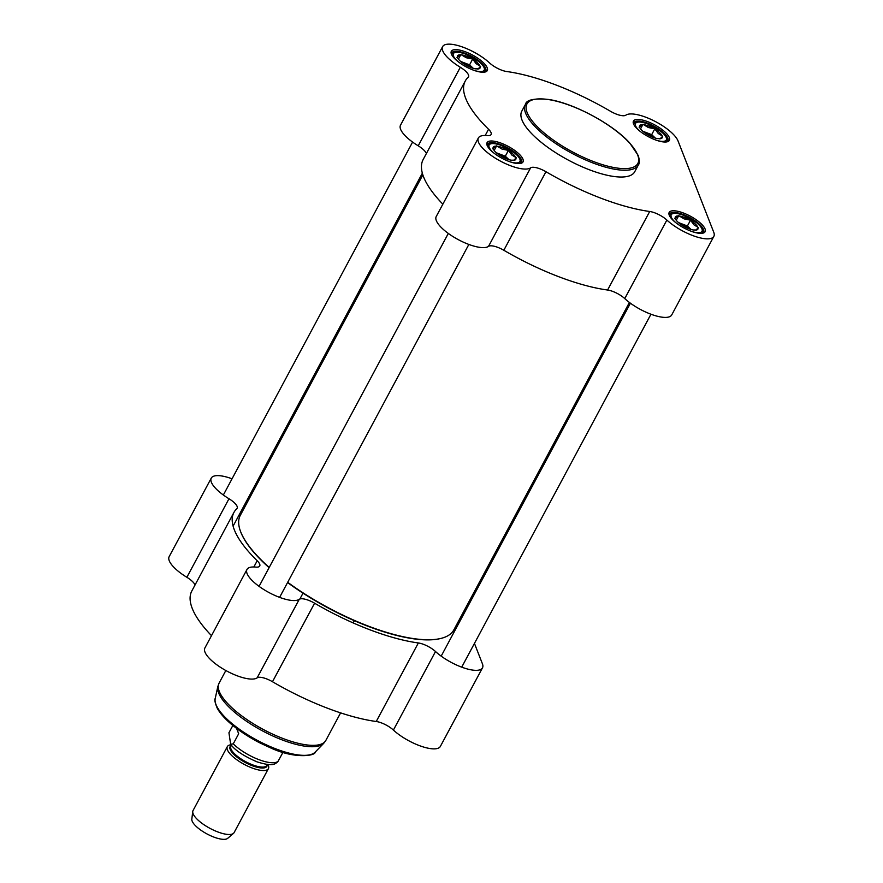 <?xml version="1.0" encoding="UTF-8"?>
<svg xmlns="http://www.w3.org/2000/svg" width="883" height="883" viewBox="0 0 883 883"><rect width="100%" height="100%" fill="white"/><g stroke="black" fill="none" stroke-linecap="round" stroke-linejoin="round"><path stroke-width="1.32" d="M240.54 531.423A120.695 39.691 28.2 0 0 240.64 531.698A120.695 39.691 28.2 0 0 269.094 567.681M287.56 582.537A120.695 39.691 28.2 0 0 440.054 638.63A120.695 39.691 28.2 0 0 440.341 638.564M629.413 302.461L453.862 629.844A121.159 39.845 -151.8 0 1 440.628 638.497A121.159 39.845 -151.8 0 1 287.692 582.294M269.216 567.46A121.159 39.845 -151.8 0 1 240.43 531.147A121.159 39.845 -151.8 0 1 240.308 515.341L422.858 174.889M267.891 764.523A23.3 7.66 -151.8 0 1 268.333 765.473A23.3 7.66 -151.8 0 1 268.399 768.651A23.3 7.66 -151.8 0 1 244.249 764.391A23.3 7.66 -151.8 0 1 227.328 746.621A23.3 7.66 -151.8 0 1 231.059 744.777M236.666 728.464L238.675 733.751L233.267 743.839L230.651 744.259L228.94 732.769L232.847 725.473M236.578 728.409L238.675 733.751M230.651 744.259C234.646 750.042 243.399 755.892 256.898 761.797C274.138 767.316 275.386 763.398 277.825 761.753L282.968 752.349M260.938 743.387A28.543 9.382 -151.8 0 1 252.505 738.861M268.399 768.651L234.105 832.603A23.3 7.66 -151.8 0 1 233.487 833.375A23.3 7.66 -151.8 0 1 209.955 828.342A23.3 7.66 -151.8 0 1 192.748 811.532A23.3 7.66 -151.8 0 1 193.035 810.583L227.328 746.621M233.487 833.375L227.671 838.353A20.508 6.744 -151.8 0 1 206.964 833.927A20.508 6.744 -151.8 0 1 191.821 819.126L192.748 811.532M474.447 643.42L482.394 663.74A30.287 9.956 -151.8 0 1 482.482 667.857A30.287 9.956 -151.8 0 1 463.167 667.68A30.287 9.956 -151.8 0 1 435.507 651.522A13.985 4.603 28.2 0 0 418.354 642.956L376.235 721.499A128.145 42.141 -151.8 0 1 272.483 681.731L314.591 603.199A13.985 4.603 28.2 0 0 299.26 599.314A30.287 9.956 -151.8 0 1 266.821 591.345A30.287 9.956 -151.8 0 1 246.997 569.447A30.287 9.956 -151.8 0 1 255.706 567.096A13.985 4.603 28.2 0 0 259.734 566.003A13.985 4.603 28.2 0 0 257.196 560.738A128.145 42.141 -151.8 0 1 233.94 512.427A128.145 42.141 -151.8 0 1 236.843 508.685A13.985 4.603 28.2 0 0 237.152 508.277A13.985 4.603 28.2 0 0 228.984 498.752A30.287 9.956 -151.8 0 1 211.269 478.1A30.287 9.956 -151.8 0 1 232.041 478.807M246.997 569.447L204.889 647.99A30.287 9.956 28.2 0 0 224.712 669.888A30.287 9.956 28.2 0 0 257.152 677.846A13.985 4.603 -151.8 0 1 272.483 681.731M211.49 635.661A128.145 42.141 -151.8 0 1 191.832 590.959L233.94 512.427M211.269 478.1L169.161 556.643A30.287 9.956 28.2 0 0 186.865 577.283A13.985 4.603 -151.8 0 1 195.033 584.999M376.235 721.499A13.985 4.603 -151.8 0 1 393.399 730.064A30.287 9.956 28.2 0 0 421.048 746.212A30.287 9.956 28.2 0 0 440.374 746.4L482.482 667.857M418.354 642.956A128.145 42.141 -151.8 0 1 314.591 603.199M463.299 614.91L462.692 613.376M252.582 489.811A30.287 9.956 -151.8 0 1 253.587 490.562M503.829 250.264L545.948 171.721A13.985 4.603 28.2 0 0 530.617 167.836A30.287 9.956 -151.8 0 1 498.178 159.867A30.287 9.956 -151.8 0 1 478.354 137.98L436.235 216.512A30.287 9.956 28.2 0 0 456.058 238.41A30.287 9.956 28.2 0 0 488.509 246.379A13.985 4.603 -151.8 0 1 503.829 250.264A128.145 42.141 28.2 0 0 607.592 290.021A13.985 4.603 -151.8 0 1 624.756 298.586A30.287 9.956 28.2 0 0 652.405 314.745A30.287 9.956 28.2 0 0 671.731 314.922L713.839 236.39A30.287 9.956 -151.8 0 0 713.751 232.273L678.023 140.916A30.287 9.956 -151.8 0 0 653.376 120.529A30.287 9.956 -151.8 0 0 625.848 115.176A13.985 4.603 28.2 0 1 610.517 111.291A128.145 42.141 28.2 0 0 506.765 71.534A13.985 4.603 28.2 0 1 489.601 62.969A30.287 9.956 -151.8 0 0 461.952 46.81A30.287 9.956 -151.8 0 0 442.626 46.622A30.287 9.956 -151.8 0 0 460.33 67.274L418.222 145.816A13.985 4.603 -151.8 0 1 426.379 153.521M442.847 204.183A128.145 42.141 28.2 0 1 423.178 159.492L465.297 80.949A128.145 42.141 28.2 0 1 468.189 77.218A13.985 4.603 28.2 0 0 468.509 76.81A13.985 4.603 28.2 0 0 460.33 67.274M465.297 80.949A128.145 42.141 28.2 0 0 488.553 129.26L485.197 135.507M478.354 137.98A30.287 9.956 -151.8 0 1 487.063 135.618A13.985 4.603 28.2 0 0 491.08 134.536A13.985 4.603 28.2 0 0 488.553 129.26M545.948 171.721A128.145 42.141 28.2 0 0 649.7 211.49L607.592 290.021M713.839 236.39A30.287 9.956 -151.8 0 1 694.513 236.203A30.287 9.956 -151.8 0 1 666.864 220.055A13.985 4.603 28.2 0 0 649.7 211.49M487.217 67.803A20.386 6.7 28.2 0 0 465.915 51.998A20.386 6.7 28.2 0 0 451.368 53.962A20.386 6.7 28.2 0 0 466.147 66.854A20.386 6.7 28.2 0 0 485.054 72.031A20.386 6.7 28.2 0 0 487.217 67.803M669.325 137.582A20.386 6.7 28.2 0 0 648.023 121.788A20.386 6.7 28.2 0 0 633.475 123.752A20.386 6.7 28.2 0 0 648.254 136.633A20.386 6.7 28.2 0 0 667.162 141.81A20.386 6.7 28.2 0 0 669.325 137.582M705.053 228.94A20.386 6.7 28.2 0 0 683.751 213.134A20.386 6.7 28.2 0 0 669.204 215.099A20.386 6.7 28.2 0 0 683.983 227.98A20.386 6.7 28.2 0 0 702.89 233.167A20.386 6.7 28.2 0 0 705.053 228.94M522.946 159.15A20.386 6.7 28.2 0 0 501.643 143.355A20.386 6.7 28.2 0 0 487.096 145.32A20.386 6.7 28.2 0 0 501.875 158.2A20.386 6.7 28.2 0 0 520.782 163.377A20.386 6.7 28.2 0 0 522.946 159.15M525.407 104.437L521.765 111.225A64.073 21.071 28.2 0 0 568.277 160.077A64.073 21.071 28.2 0 0 634.7 171.788L638.343 165C639.689 163.355 639.645 160.176 638.199 155.463L629.745 143.024C613.067 124.282 573.575 103.079 548.729 99.481C534.105 98.156 526.334 99.812 525.407 104.437A64.073 21.071 28.2 0 0 571.919 153.289A64.073 21.071 28.2 0 0 638.343 165M487.405 146.037A19.227 6.324 -151.8 0 1 487.582 144.172A19.227 6.324 -151.8 0 1 504.359 146.114A19.227 6.324 -151.8 0 1 521.4 159.724A19.227 6.324 -151.8 0 1 521.467 162.34A19.227 6.324 -151.8 0 1 520.021 163.51M451.688 54.68A19.227 6.324 -151.8 0 1 451.853 52.825A19.227 6.324 -151.8 0 1 468.63 54.768A19.227 6.324 -151.8 0 1 485.683 68.377A19.227 6.324 -151.8 0 1 485.738 70.993A19.227 6.324 -151.8 0 1 484.292 72.163M669.513 215.816A19.227 6.324 -151.8 0 1 669.689 213.962A19.227 6.324 -151.8 0 1 686.466 215.905A19.227 6.324 -151.8 0 1 703.508 229.514A19.227 6.324 -151.8 0 1 703.563 232.13A19.227 6.324 -151.8 0 1 702.117 233.3M633.784 124.47A19.227 6.324 -151.8 0 1 633.961 122.616A19.227 6.324 -151.8 0 1 650.738 124.558A19.227 6.324 -151.8 0 1 667.78 138.167A19.227 6.324 -151.8 0 1 667.846 140.783A19.227 6.324 -151.8 0 1 666.389 141.953M442.626 46.622L400.518 125.165A30.287 9.956 28.2 0 0 418.222 145.816M500.076 155.618A9.757 3.212 -151.8 0 1 504.679 158.035M496.61 145.861L501.997 149.095L508.42 150.386L511.864 155.055L516.334 157.781L513.873 160.187L511.224 160.187A12.815 4.216 28.2 0 1 501.842 156.6L499.811 155.364A12.815 4.216 28.2 0 1 493.531 149.492L492.714 148.73L496.61 145.861L494.149 150.452M508.42 150.386L505.308 156.214L496.356 152.781M496.699 153.079A11.645 3.83 -151.8 0 1 499.403 153.94A11.645 3.83 -151.8 0 1 509.005 159.668L505.308 156.214M512.835 160.364A12.815 4.216 28.2 0 0 514.414 160.231A12.815 4.216 28.2 0 0 515.937 158.079M515.517 157.019A12.815 4.216 28.2 0 0 509.237 151.159M496.213 146.159A12.815 4.216 28.2 0 0 493.111 148.432M507.206 149.922A12.815 4.216 28.2 0 0 497.824 146.335M464.348 64.26A9.757 3.212 -151.8 0 1 468.95 66.689M460.882 54.514L466.268 57.748L472.703 59.04L476.136 63.708L480.617 66.435L478.144 68.841L475.495 68.841A12.815 4.216 28.2 0 1 466.114 65.243L464.083 64.017A12.815 4.216 28.2 0 1 457.802 58.146L456.986 57.384L460.882 54.514L458.42 59.106M472.703 59.04L469.579 64.856L460.639 61.435M460.981 61.722A11.645 3.83 -151.8 0 1 463.674 62.594A11.645 3.83 -151.8 0 1 473.277 68.322L469.579 64.856M477.118 69.006A12.815 4.216 28.2 0 0 478.696 68.885A12.815 4.216 28.2 0 0 480.209 66.733M479.8 65.673A12.815 4.216 28.2 0 0 473.52 59.801M460.484 54.812A12.815 4.216 28.2 0 0 457.383 57.086M471.478 58.576A12.815 4.216 28.2 0 0 462.107 54.978M646.455 134.05A9.757 3.212 -151.8 0 1 651.058 136.479M642.99 124.304L648.376 127.538L654.8 128.83L658.243 133.499L662.714 136.225L660.241 138.631L657.592 138.62A12.815 4.216 28.2 0 1 648.221 135.033L646.19 133.797A12.815 4.216 28.2 0 1 639.91 127.936L639.093 127.174L642.99 124.304L640.528 128.896M654.8 128.83L651.687 134.646L642.736 131.214M643.078 131.512A11.645 3.83 -151.8 0 1 645.771 132.384A11.645 3.83 -151.8 0 1 655.385 138.112L651.687 134.646M659.215 138.797A12.815 4.216 28.2 0 0 660.793 138.664A12.815 4.216 28.2 0 0 662.316 136.523M661.897 135.463A12.815 4.216 28.2 0 0 655.616 129.591M642.581 124.591A12.815 4.216 28.2 0 0 639.491 126.876M653.586 128.355A12.815 4.216 28.2 0 0 644.204 124.768M682.184 225.397A9.757 3.212 -151.8 0 1 686.775 227.825M678.718 215.651L684.104 218.885L690.528 220.176L693.961 224.845L698.442 227.571L695.97 229.977L693.321 229.977A12.815 4.216 28.2 0 1 683.95 226.379L681.908 225.154A12.815 4.216 28.2 0 1 675.627 219.282L674.811 218.52L678.718 215.651L676.257 220.242M690.528 220.176L687.404 225.993L678.464 222.571M678.806 222.858A11.645 3.83 -151.8 0 1 681.499 223.73A11.645 3.83 -151.8 0 1 691.113 229.459L687.404 225.993M694.943 230.143A12.815 4.216 28.2 0 0 696.521 230.01A12.815 4.216 28.2 0 0 698.034 227.869M697.625 226.81A12.815 4.216 28.2 0 0 691.345 220.938M678.31 215.949A12.815 4.216 28.2 0 0 675.219 218.222M689.314 219.712A12.815 4.216 28.2 0 0 679.932 216.114M267.339 764.468L266.821 765.418A20.386 6.7 -151.8 0 1 245.695 761.698A20.386 6.7 -151.8 0 1 230.893 746.157L231.401 745.197M231.214 745.561A20.85 6.854 28.2 0 0 245.253 762.504A20.85 6.854 28.2 0 0 267.152 764.821M278.277 761.091A28.543 9.382 -151.8 0 1 258.531 759.501A28.543 9.382 -151.8 0 1 233.267 743.839M315.187 752.117A56.965 18.731 -151.8 0 1 257.174 740.285A56.965 18.731 -151.8 0 1 215.22 698.508L217.825 686.521A60.342 19.845 -151.8 0 0 262.273 730.771A60.342 19.845 -151.8 0 0 323.719 743.309L315.187 752.117C315.673 755.837 294.171 759.391 269.149 747.206C254.072 740.583 241.07 732.57 230.143 723.188C224.094 717.901 219.79 712.901 217.229 708.188C214.999 702.747 214.337 699.524 215.22 698.508M340.606 712.879L325.849 740.407A60.585 19.923 -151.8 0 1 263.046 729.336A60.585 19.923 -151.8 0 1 219.072 683.155L217.825 686.521M299.26 599.314L257.152 677.846M393.399 730.064L435.507 651.522M228.984 498.752L186.865 577.283M257.196 560.738L253.851 566.974M530.617 167.836L488.509 246.379M624.756 298.586L666.864 220.055M494.05 153.167A17.472 5.751 -151.8 0 1 496.82 144.095A17.472 5.751 -151.8 0 1 519.866 159.139A17.472 5.751 -151.8 0 1 510.396 161.931M520.12 163.476A18.642 6.126 28.2 0 0 520.429 163.035L520.44 159.691C520.661 158.984 518.785 156.777 514.822 153.09L501.191 145.353C489.855 141.81 489.458 143.609 487.582 145.419M458.321 61.821A17.472 5.751 -151.8 0 1 461.092 52.748A17.472 5.751 -151.8 0 1 484.149 67.792A17.472 5.751 -151.8 0 1 474.679 70.585M484.392 72.13A18.642 6.126 28.2 0 0 484.701 71.689L484.712 68.333C484.933 67.627 483.056 65.43 479.094 61.744L465.462 54.006C454.127 50.452 453.73 52.263 451.853 54.073M640.429 131.6A17.472 5.751 -151.8 0 1 643.199 122.538A17.472 5.751 -151.8 0 1 666.246 137.571A17.472 5.751 -151.8 0 1 656.775 140.375M666.499 141.909A18.642 6.126 28.2 0 0 666.808 141.479L666.808 138.123C667.04 137.417 665.164 135.22 661.19 131.523L647.57 123.797C636.224 120.243 635.826 122.042 633.95 123.852M676.146 222.958A17.472 5.751 -151.8 0 1 678.928 213.885A17.472 5.751 -151.8 0 1 701.974 228.929A17.472 5.751 -151.8 0 1 692.504 231.721M702.217 233.255A18.642 6.126 28.2 0 0 702.537 232.825L702.537 229.47C702.758 228.763 700.892 226.567 696.919 222.869L683.287 215.143C671.952 211.589 671.555 213.399 669.678 215.209M637.636 154.922A62.914 20.684 -151.8 0 1 564.16 147.163A62.914 20.684 -151.8 0 1 545.385 99.161A62.914 20.684 -151.8 0 1 637.636 154.922M440.054 638.63L440.628 638.497M240.64 531.698L240.43 531.147M303.012 593.166L299.878 599.005M354.348 620.694L353.156 622.912M325.849 740.407L323.719 743.309M225.838 670.517L219.072 683.155M461.71 667.162L650.959 314.227M441.18 656.146L630.418 303.211M233.211 525.937L422.35 173.189M223.355 495.01L412.593 142.075M279.613 597.372L468.851 244.436M259.072 586.367L448.321 233.421"/></g></svg>
